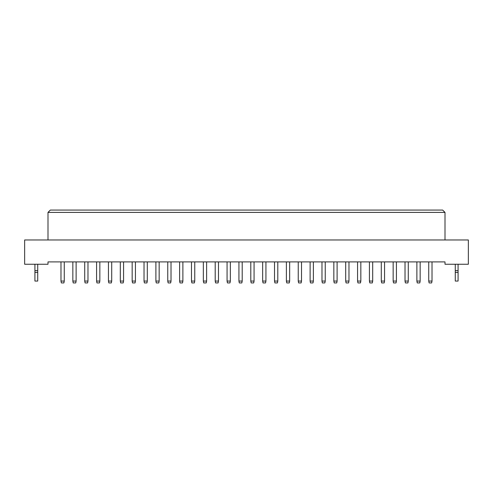 <?xml version="1.0" encoding="UTF-8"?>
<svg xmlns="http://www.w3.org/2000/svg" width="493" height="493" viewBox="0 0 493 493"><rect width="100%" height="100%" fill="white"/><g stroke="black" fill="none" stroke-linecap="round" stroke-linejoin="round"><path stroke-width="0.74" d="M445 264.248L468.35 264.248L468.35 239.962L24.65 239.962L24.65 264.248L48 264.248L48 261.912L445 261.912L445 264.248M445 239.962L445 212.403L48 212.403L48 239.962M48 212.403L50.335 210.067L442.665 210.067L445 212.403M64.256 261.912L64.256 281.059L63.88 282.933L61.36 282.933L60.984 281.059L60.984 261.912M60.984 281.059L64.256 281.059M76.119 261.912L76.119 281.059L75.743 282.933L73.223 282.933L72.847 281.059L72.847 261.912M72.847 281.059L76.119 281.059M87.982 261.912L87.982 281.059L87.606 282.933L85.086 282.933L84.716 281.059L84.716 261.912M84.716 281.059L87.982 281.059M111.708 261.912L111.708 281.059L111.338 282.933L108.811 282.933L108.442 281.059L108.442 261.912M108.442 281.059L111.708 281.059M135.433 261.912L135.433 281.059L135.064 282.933L132.537 282.933L132.167 281.059L132.167 261.912M132.167 281.059L135.433 281.059M159.159 261.912L159.159 281.059L158.789 282.933L156.263 282.933L155.893 281.059L155.893 261.912M155.893 281.059L159.159 281.059M99.845 261.912L99.845 281.059L99.469 282.933L96.948 282.933L96.579 281.059L96.579 261.912M96.579 281.059L99.845 281.059M123.57 261.912L123.57 281.059L123.201 282.933L120.674 282.933L120.304 281.059L120.304 261.912M120.304 281.059L123.57 281.059M147.296 261.912L147.296 281.059L146.926 282.933L144.4 282.933L144.03 281.059L144.03 261.912M144.03 281.059L147.296 281.059M171.022 261.912L171.022 281.059L170.652 282.933L168.131 282.933L167.756 281.059L167.756 261.912M167.756 281.059L171.022 281.059M37.727 272.419L34.923 272.419L34.923 281.059L37.727 281.059L37.727 270.645L34.923 270.645L34.923 264.248M37.727 270.645L37.727 264.248M34.923 272.419L34.923 270.645M458.077 272.419L455.273 272.419L455.273 281.059L458.077 281.059L458.077 270.645L455.273 270.645L455.273 264.248M458.077 270.645L458.077 264.248M455.273 272.419L455.273 270.645M182.885 261.912L182.885 281.059L182.515 282.933L179.994 282.933L179.618 281.059L179.618 261.912M179.618 281.059L182.885 281.059M206.616 261.912L206.616 281.059L206.24 282.933L203.72 282.933L203.344 281.059L203.344 261.912M203.344 281.059L206.616 281.059M230.342 261.912L230.342 281.059L229.966 282.933L227.446 282.933L227.07 281.059L227.07 261.912M227.07 281.059L230.342 281.059M194.753 261.912L194.753 281.059L194.378 282.933L191.857 282.933L191.481 281.059L191.481 261.912M191.481 281.059L194.753 281.059M218.479 261.912L218.479 281.059L218.103 282.933L215.583 282.933L215.207 281.059L215.207 261.912M215.207 281.059L218.479 281.059M242.205 261.912L242.205 281.059L241.829 282.933L239.308 282.933L238.932 281.059L238.932 261.912M238.932 281.059L242.205 281.059M265.93 261.912L265.93 281.059L265.554 282.933L263.034 282.933L262.658 281.059L262.658 261.912M262.658 281.059L265.93 281.059M289.656 261.912L289.656 281.059L289.28 282.933L286.76 282.933L286.384 281.059L286.384 261.912M286.384 281.059L289.656 281.059M313.382 261.912L313.382 281.059L313.006 282.933L310.485 282.933L310.115 281.059L310.115 261.912M310.115 281.059L313.382 281.059M337.107 261.912L337.107 281.059L336.737 282.933L334.211 282.933L333.841 281.059L333.841 261.912M333.841 281.059L337.107 281.059M360.833 261.912L360.833 281.059L360.463 282.933L357.936 282.933L357.567 281.059L357.567 261.912M357.567 281.059L360.833 281.059M384.558 261.912L384.558 281.059L384.189 282.933L381.662 282.933L381.292 281.059L381.292 261.912M381.292 281.059L384.558 281.059M408.284 261.912L408.284 281.059L407.914 282.933L405.394 282.933L405.018 281.059L405.018 261.912M405.018 281.059L408.284 281.059M432.016 261.912L432.016 281.059L431.64 282.933L429.12 282.933L428.744 281.059L428.744 261.912M428.744 281.059L432.016 281.059M254.068 261.912L254.068 281.059L253.692 282.933L251.171 282.933L250.795 281.059L250.795 261.912M250.795 281.059L254.068 281.059M277.793 261.912L277.793 281.059L277.417 282.933L274.897 282.933L274.521 281.059L274.521 261.912M274.521 281.059L277.793 281.059M301.519 261.912L301.519 281.059L301.143 282.933L298.622 282.933L298.247 281.059L298.247 261.912M298.247 281.059L301.519 281.059M325.244 261.912L325.244 281.059L324.869 282.933L322.348 282.933L321.978 281.059L321.978 261.912M321.978 281.059L325.244 281.059M348.97 261.912L348.97 281.059L348.6 282.933L346.074 282.933L345.704 281.059L345.704 261.912M345.704 281.059L348.97 281.059M372.696 261.912L372.696 281.059L372.326 282.933L369.799 282.933L369.43 281.059L369.43 261.912M369.43 281.059L372.696 281.059M396.421 261.912L396.421 281.059L396.052 282.933L393.531 282.933L393.155 281.059L393.155 261.912M393.155 281.059L396.421 281.059M420.153 261.912L420.153 281.059L419.777 282.933L417.257 282.933L416.881 281.059L416.881 261.912M416.881 281.059L420.153 281.059"/></g></svg>
